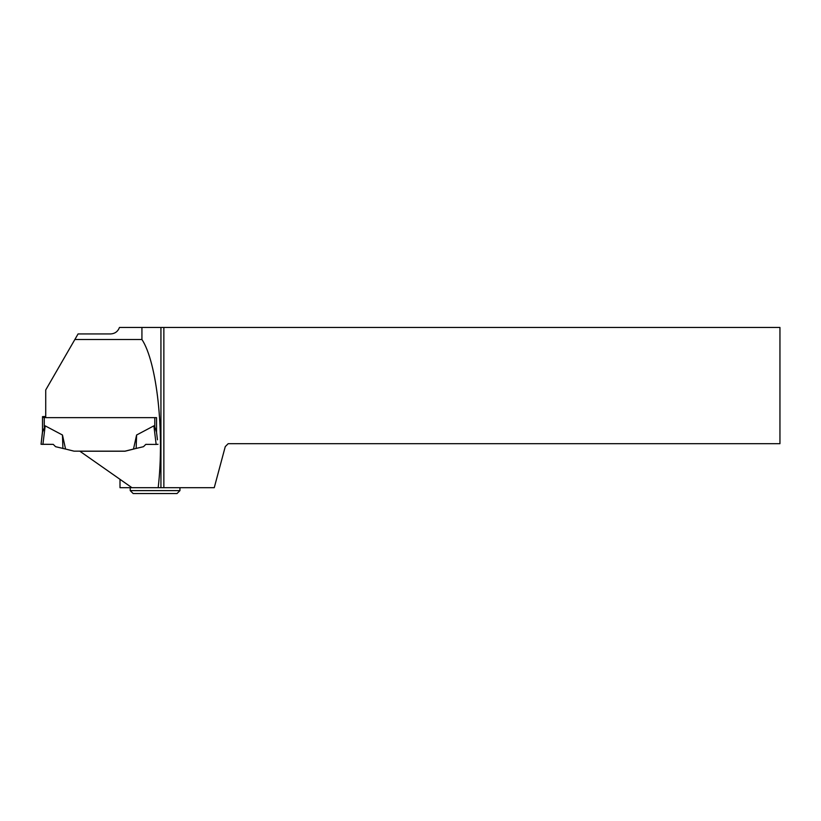 <?xml version="1.0" encoding="UTF-8"?>
<svg xmlns="http://www.w3.org/2000/svg" width="821" height="821" viewBox="0 0 821 821"><rect width="100%" height="100%" fill="white"/><g stroke="black" fill="none" stroke-linecap="round" stroke-linejoin="round"><path stroke-width="1.23" d="M45.73 417.55L42.507 417.407L42.507 432.246L45.176 425.853L62.468 435.017L65.557 449.046L74.003 451.15L125.059 451.15L133.505 449.046L136.594 435.017L153.886 425.842L154.789 426.961L154.789 417.643M119.999 479.32L119.999 487.695L158.186 487.695C164.611 432.318 156.924 362.153 141.93 339.494L74.865 339.494L45.73 389.954L45.73 417.643L156.544 417.643L156.544 432.246L154.789 426.961M157.468 439.81L156.544 432.38L156.544 417.643L156.544 431.466M42.507 417.407L42.507 416.627L45.73 416.493M42.507 416.627L42.507 432.246M133.505 449.046L143.48 446.696L145.799 444.377L156.154 444.428L153.886 425.853M136.153 448.502L136.594 435.017M156.544 432.308L156.421 431.292M158.012 444.294L156.154 444.428M42.641 431.292L41.05 444.294L53.262 444.377L55.582 446.696L65.557 449.046M62.909 448.502L62.468 435.017M42.908 444.428L45.176 425.853M41.05 444.294L42.507 431.405L41.05 444.253L53.262 444.377M163.861 487.695L214.25 487.695L225.262 446.614L228.187 443.689L779.95 443.689L779.95 327.456L163.861 327.456L163.861 487.695L158.186 487.695M131.955 487.695L79.853 451.211L125.059 451.211L134.572 448.83M163.861 327.456L119.466 327.456C117.906 331.499 114.971 333.665 110.64 333.942L78.067 333.942L74.865 339.494M141.93 327.456L141.93 339.494M160.937 327.456L160.937 487.695M179.943 490.619L177.018 493.544L133.156 493.544L130.231 490.619L179.943 490.619L179.943 487.695M44.262 426.961L44.262 417.55M130.231 490.619L130.231 487.695"/></g></svg>

